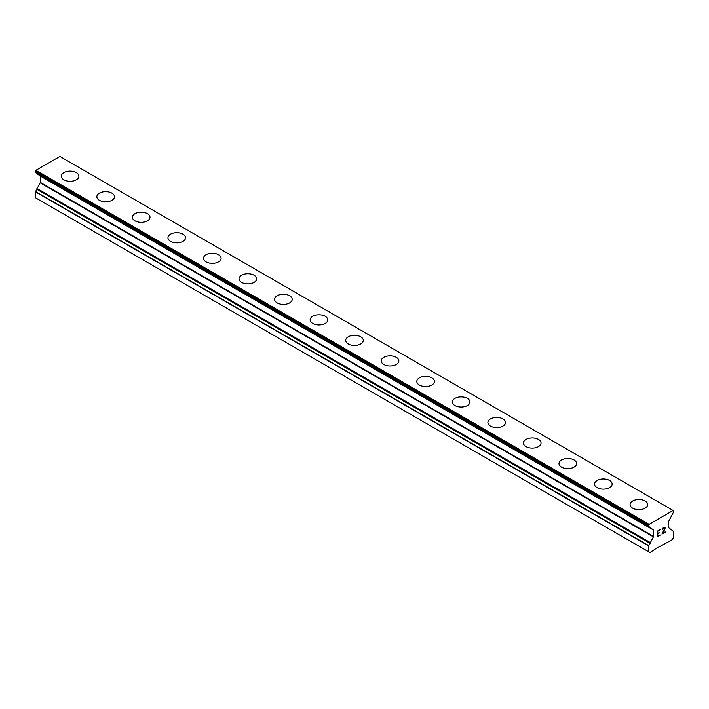 <?xml version="1.0" encoding="UTF-8"?>
<svg xmlns="http://www.w3.org/2000/svg" width="709" height="709" viewBox="0 0 709 709"><rect width="100%" height="100%" fill="white"/><g stroke="black" fill="none" stroke-linecap="round" stroke-linejoin="round"><path stroke-width="1.06" d="M61.311 176.195A8.8 5.078 180 0 1 66.743 171.507A8.8 5.078 180 0 1 76.333 172.606A8.8 5.078 180 0 1 78.912 176.204A8.8 5.078 180 0 1 73.479 180.892A8.8 5.078 180 0 1 63.89 179.794A8.8 5.078 180 0 1 61.311 176.195A8.8 5.078 180 0 1 66.743 171.516A8.8 5.078 180 0 1 76.333 172.615A8.8 5.078 180 0 1 78.912 176.195M96.858 196.73A8.8 5.078 180 0 1 102.3 192.042A8.8 5.078 180 0 1 111.88 193.14A8.8 5.078 180 0 1 114.459 196.73M111.88 193.132A8.8 5.078 180 0 1 114.459 196.721A8.8 5.078 180 0 1 109.026 201.418A8.8 5.078 180 0 1 99.437 200.31A8.8 5.078 180 0 1 96.858 196.721A8.8 5.078 180 0 1 102.291 192.033A8.8 5.078 180 0 1 111.88 193.132M132.406 217.246A8.8 5.078 180 0 1 137.838 212.549A8.8 5.078 180 0 1 147.428 213.657A8.8 5.078 180 0 1 150.007 217.255A8.8 5.078 180 0 1 144.574 221.935A8.8 5.078 180 0 1 134.985 220.836A8.8 5.078 180 0 1 132.406 217.246A8.8 5.078 180 0 1 137.847 212.567A8.8 5.078 180 0 1 147.428 213.666A8.8 5.078 180 0 1 150.007 217.246M167.962 237.772A8.8 5.078 180 0 1 173.386 233.075A8.8 5.078 180 0 1 182.975 234.183A8.8 5.078 180 0 1 185.554 237.772A8.8 5.078 180 0 1 180.121 242.46A8.8 5.078 180 0 1 170.532 241.361A8.8 5.078 180 0 1 167.962 237.772A8.8 5.078 180 0 1 173.395 233.084A8.8 5.078 180 0 1 182.975 234.192A8.8 5.078 180 0 1 185.554 237.772M203.51 258.298A8.8 5.078 180 0 1 208.942 253.6A8.8 5.078 180 0 1 218.523 254.699A8.8 5.078 180 0 1 221.102 258.298A8.8 5.078 180 0 1 215.669 262.986A8.8 5.078 180 0 1 206.08 261.887A8.8 5.078 180 0 1 203.51 258.298A8.8 5.078 180 0 1 208.942 253.609A8.8 5.078 180 0 1 218.523 254.717A8.8 5.078 180 0 1 221.102 258.298M239.057 278.814A8.8 5.078 180 0 1 244.49 274.126A8.8 5.078 180 0 1 254.079 275.225A8.8 5.078 180 0 1 256.649 278.823A8.8 5.078 180 0 1 251.216 283.511A8.8 5.078 180 0 1 241.636 282.412A8.8 5.078 180 0 1 239.057 278.814A8.8 5.078 180 0 1 244.49 274.135A8.8 5.078 180 0 1 254.079 275.234A8.8 5.078 180 0 1 256.649 278.814M274.605 299.34A8.8 5.078 180 0 1 280.037 294.652A8.8 5.078 180 0 1 289.627 295.75A8.8 5.078 180 0 1 292.197 299.349A8.8 5.078 180 0 1 286.773 304.037A8.8 5.078 180 0 1 277.184 302.929A8.8 5.078 180 0 1 274.605 299.34A8.8 5.078 180 0 1 280.037 294.66A8.8 5.078 180 0 1 289.627 295.759A8.8 5.078 180 0 1 292.197 299.34M310.152 319.874A8.8 5.078 180 0 1 315.585 315.186A8.8 5.078 180 0 1 325.174 316.285A8.8 5.078 180 0 1 327.753 319.874M325.174 316.276A8.8 5.078 180 0 1 327.753 319.865A8.8 5.078 180 0 1 322.32 324.562A8.8 5.078 180 0 1 312.731 323.455A8.8 5.078 180 0 1 310.152 319.865A8.8 5.078 180 0 1 315.585 315.177A8.8 5.078 180 0 1 325.174 316.276M345.7 340.391A8.8 5.078 180 0 1 351.132 335.694A8.8 5.078 180 0 1 360.721 336.802A8.8 5.078 180 0 1 363.3 340.391A8.8 5.078 180 0 1 357.868 345.079A8.8 5.078 180 0 1 348.279 343.98A8.8 5.078 180 0 1 345.7 340.391A8.8 5.078 180 0 1 351.141 335.703A8.8 5.078 180 0 1 360.721 336.81A8.8 5.078 180 0 1 363.3 340.391M381.247 360.916A8.8 5.078 180 0 1 386.68 356.219A8.8 5.078 180 0 1 396.269 357.318A8.8 5.078 180 0 1 398.848 360.916A8.8 5.078 180 0 1 393.415 365.605A8.8 5.078 180 0 1 383.826 364.506A8.8 5.078 180 0 1 381.247 360.916A8.8 5.078 180 0 1 386.689 356.228A8.8 5.078 180 0 1 396.269 357.336A8.8 5.078 180 0 1 398.848 360.916M416.803 381.433A8.8 5.078 180 0 1 422.227 376.745A8.8 5.078 180 0 1 431.816 377.844A8.8 5.078 180 0 1 434.395 381.442A8.8 5.078 180 0 1 428.963 386.13A8.8 5.078 180 0 1 419.373 385.031A8.8 5.078 180 0 1 416.803 381.433A8.8 5.078 180 0 1 422.236 376.754A8.8 5.078 180 0 1 431.816 377.853A8.8 5.078 180 0 1 434.395 381.433M452.351 401.959A8.8 5.078 180 0 1 457.784 397.27A8.8 5.078 180 0 1 467.364 398.369A8.8 5.078 180 0 1 469.943 401.968A8.8 5.078 180 0 1 464.51 406.656A8.8 5.078 180 0 1 454.921 405.557A8.8 5.078 180 0 1 452.351 401.959A8.8 5.078 180 0 1 457.784 397.279A8.8 5.078 180 0 1 467.364 398.378A8.8 5.078 180 0 1 469.943 401.959M487.898 422.484A8.8 5.078 180 0 1 493.331 417.796A8.8 5.078 180 0 1 502.92 418.895A8.8 5.078 180 0 1 505.49 422.493A8.8 5.078 180 0 1 500.058 427.181A8.8 5.078 180 0 1 490.477 426.074A8.8 5.078 180 0 1 487.898 422.484A8.8 5.078 180 0 1 493.331 417.805A8.8 5.078 180 0 1 502.92 418.904A8.8 5.078 180 0 1 505.49 422.484M538.468 439.429A8.8 5.078 180 0 1 541.038 443.01A8.8 5.078 180 0 1 535.614 447.698A8.8 5.078 180 0 1 526.025 446.599A8.8 5.078 180 0 1 523.446 443.01A8.8 5.078 180 0 1 528.879 438.322A8.8 5.078 180 0 1 538.468 439.429M523.446 443.01A8.8 5.078 180 0 1 528.879 438.313A8.8 5.078 180 0 1 538.468 439.42A8.8 5.078 180 0 1 541.038 443.01M574.015 459.955A8.8 5.078 180 0 1 576.594 463.535A8.8 5.078 180 0 1 571.162 468.224A8.8 5.078 180 0 1 561.572 467.125A8.8 5.078 180 0 1 558.993 463.535A8.8 5.078 180 0 1 564.426 458.847A8.8 5.078 180 0 1 574.015 459.955M558.993 463.535A8.8 5.078 180 0 1 564.426 458.838A8.8 5.078 180 0 1 574.015 459.937A8.8 5.078 180 0 1 576.594 463.535M594.541 484.061A8.8 5.078 180 0 1 599.974 479.364A8.8 5.078 180 0 1 609.563 480.463A8.8 5.078 180 0 1 612.142 484.061A8.8 5.078 180 0 1 606.709 488.749A8.8 5.078 180 0 1 597.12 487.65A8.8 5.078 180 0 1 594.541 484.061A8.8 5.078 180 0 1 599.982 479.373A8.8 5.078 180 0 1 609.563 480.472A8.8 5.078 180 0 1 612.142 484.061M630.088 504.578A8.8 5.078 180 0 1 635.521 499.889A8.8 5.078 180 0 1 645.11 500.988A8.8 5.078 180 0 1 647.689 504.586A8.8 5.078 180 0 1 642.257 509.275A8.8 5.078 180 0 1 632.667 508.176A8.8 5.078 180 0 1 630.088 504.578A8.8 5.078 180 0 1 635.53 499.898A8.8 5.078 180 0 1 645.11 500.997A8.8 5.078 180 0 1 647.689 504.578M657.784 533.514L659.148 532.725L657.784 533.895L657.784 536.146L660.283 535.073L657.456 536.704L657.456 531.076L660.283 529.446L657.784 531.263L657.784 533.514L657.775 531.263L660.274 529.446M657.784 536.146L657.775 533.886L659.14 533.097M657.456 536.695L660.274 535.073M662.241 529.738L663.19 527.771L664.599 527.221L665.069 527.771L664.829 527.354M665.069 527.771L665.069 528.329L665.069 527.771M665.069 528.329L664.838 529.003L665.069 528.329M664.838 529.003L664.147 530.465L664.829 529.003M664.147 530.465L662.623 533.336L664.138 530.456M662.631 533.345L665.29 531.812M661.949 534.099L665.29 532.175L661.949 534.116L664.741 528.489L664.094 527.62L662.569 529.552L662.773 528.622L664.519 527.611M673.453 531.325L668.658 527.718L668.658 521.363L673.453 512.217L673.107 510.48L649.107 524.332L648.744 526.468L653.556 530.093L653.423 536.873L648.664 545.877L648.664 551.788L650.002 552.559L655.772 548.704L672.221 539.726L673.55 537.422L673.55 531.511L671.972 530.465L673.47 531.333M40.209 175.761L653.423 529.8L40.209 175.761L40.342 182.399L35.45 191.838L35.45 197.749L648.664 551.788M37.028 173.297L36.957 173.891L650.18 527.93M673.107 510.48L59.893 156.441L35.893 170.302L35.53 172.429L648.726 526.459L35.53 172.429M649.107 524.332L35.893 170.302M650.18 542.934L36.974 188.904M648.744 524.97L35.53 170.931M648.664 525.236L35.45 171.197M648.664 526.291L35.45 172.26M650.188 527.469L36.974 173.43L650.18 527.487M653.556 530.093L40.342 176.054M653.556 536.438L40.342 182.399M653.423 536.873L40.209 182.833M650.18 542.5L36.957 188.461M650.171 543.404L36.957 189.365M648.762 545.584L35.547 191.545M648.664 545.877L35.45 191.838"/></g></svg>

